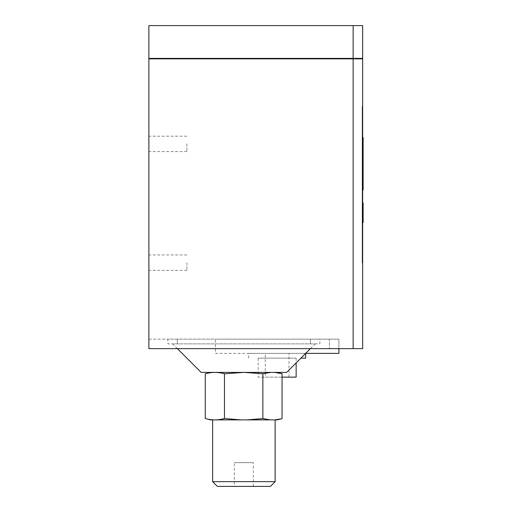 <?xml version="1.0" encoding="UTF-8"?>
<svg xmlns="http://www.w3.org/2000/svg" width="512" height="512" viewBox="0 0 512 512"><rect width="100%" height="100%" fill="white"/><g stroke="black" fill="none" stroke-linecap="round" stroke-linejoin="round"><path stroke-width="0.38" stroke-dasharray="2.56 1.92" d="M338.899 353.382L215.386 353.382L215.386 339.136L338.899 339.136L338.899 348.634L148.877 348.634L148.877 339.136L329.395 339.136L148.877 339.136L148.877 348.634L148.877 58.854L362.176 58.854L353.146 58.854L353.146 58.381L148.877 58.381L148.877 25.6L362.65 25.6L362.65 58.381L149.35 58.381L353.146 58.381L353.146 25.6M149.35 58.854L149.35 58.381M362.176 58.854L362.176 58.381M186.88 143.885L186.88 151.59L186.88 143.885M148.877 143.885L148.877 151.59L148.877 143.885M186.88 262.65L186.88 270.349L186.88 262.65M148.877 262.65L148.877 270.349L148.877 262.65M210.502 419.891L240.934 419.891L224.461 418.522C218.074 420.358 211.674 420.346 205.261 418.49L205.261 418.49M262.861 418.579L246.842 419.891L270.182 419.891L262.861 418.579L262.861 373.734L270.707 372.39L210.63 372.39L243.565 372.39L224.461 373.798L224.461 418.522M281.261 418.816L274.842 419.891L277.267 419.891M205.261 373.824C211.674 371.968 218.074 371.962 224.461 373.798M270.707 372.39L244.205 372.39L262.861 373.734M274.323 372.39L282.054 373.702M240.934 419.891L246.842 419.891M270.182 419.891L274.842 419.891M275.136 419.891L212.634 419.891L275.136 419.891M201.133 372.39L286.643 372.39M244.205 372.39L243.565 372.39M234.317 486.4L253.318 486.4L234.317 486.4L234.317 462.65L253.318 462.65L234.317 462.65M270.387 486.4L217.382 486.4M212.634 481.651L275.136 481.651M177.376 348.634L172.627 343.885L315.142 343.885L172.627 343.885M177.376 339.136L167.878 339.136L167.878 343.885L177.376 343.885L167.878 343.885L167.878 339.136L319.898 339.136L319.898 343.885L177.376 343.885L319.898 343.885L319.898 339.136L177.376 339.136L177.376 343.885L177.376 339.136M265.261 377.139L289.018 377.139L265.261 377.139L265.261 353.382L289.018 353.382L265.261 353.382M300.89 358.138L305.645 358.138M258.138 358.138L296.141 358.138L258.138 358.138L258.138 377.139L296.141 377.139M248.634 358.138L248.634 353.382L305.645 353.382L248.634 353.382M282.054 377.139L258.138 377.139M215.386 353.382L305.645 353.382M353.146 348.634L353.146 58.854L362.65 58.854L362.65 348.634L148.877 348.634L338.899 348.634L338.899 339.136L215.386 339.136M329.395 339.136L338.899 339.136L329.395 339.136L329.395 348.634L329.395 339.136M362.65 203.507L362.65 221.971L362.65 203.507L363.123 203.507L363.123 212.813L363.123 203.091L363.123 222.522L363.123 203.507M362.65 203.59L362.65 221.958L362.65 203.59L363.123 203.59L363.123 221.958L363.123 203.59L362.65 203.59M362.65 212.813L362.65 203.091L362.65 221.958L362.65 203.552L362.65 221.958L362.65 212.8L362.65 219.123L362.65 212.8L363.123 212.8L363.123 221.958L363.123 212.8L363.123 219.123L363.123 212.8L362.65 212.8M362.65 180.973L362.65 144.55L362.65 180.973L363.123 180.973L363.123 144.55L363.123 188.307L363.123 137.523M362.65 206.099L362.65 222.522L362.65 203.072L362.65 206.099L363.123 206.099L363.123 203.072M362.65 137.523L362.65 188.307L362.65 137.523M362.65 106.362L362.65 263.123L362.65 106.362L362.176 106.362L362.176 263.123L362.176 106.362L362.65 106.362M338.899 348.634L338.899 339.136L338.899 348.634M362.65 207.584L362.65 212.422L363.123 212.422L363.123 207.584L363.123 212.422L362.65 212.422L362.65 207.584L363.123 207.584L362.65 207.584M362.65 216.461L363.123 216.461L362.65 216.461M362.65 221.971L363.123 221.971M362.65 209.574L362.65 214.138L363.123 214.138L363.123 209.574L363.123 214.138L362.65 214.138L362.65 209.574L363.123 209.574M362.65 221.958L363.123 221.958L363.123 203.552L363.123 221.958L362.65 221.958M362.65 218.278L363.123 218.278L362.65 218.278M362.65 212.909L362.65 208L362.65 212.909M363.123 212.909L363.123 208L363.123 212.909M363.123 189.99L363.123 180.973M362.65 166.541L363.123 166.541M362.65 163.533L363.123 163.533M362.65 153.997L363.123 153.997L362.65 153.997M362.65 149.267L363.123 149.267L362.65 149.267M362.65 144.55L363.123 144.55L362.65 144.55M362.65 172.429L363.123 172.429M362.65 203.552L363.123 203.552L363.123 212.749L363.123 203.552L362.65 203.552M362.65 212.749L363.123 212.749M362.65 219.123L363.123 219.123L362.65 219.123M362.65 209.766L363.123 209.766L363.123 206.099M362.65 215.533L363.123 215.533L363.123 217.818L363.123 209.766M362.65 218.803L363.123 218.803L363.123 215.533M362.65 222.522L363.123 222.522L363.123 218.803M362.65 160.979L363.123 160.979M362.65 153.741L363.123 153.741M362.65 177.971L363.123 177.971M362.65 184.493L363.123 184.493M362.65 263.123L362.176 263.123L362.65 263.123M310.394 339.136L310.394 343.885L310.394 339.136M186.88 136.186L148.877 136.186M186.88 151.59L148.877 151.59M186.88 254.95L148.877 254.95M186.88 270.349L148.877 270.349M253.318 486.4L253.318 462.65M310.394 348.634L315.142 343.885M289.018 377.139L289.018 353.382M296.141 358.138L296.141 362.886M362.65 217.818L363.123 217.818L362.65 217.818M362.65 208L363.123 208M362.65 207.52L363.123 207.52M362.65 179.334L363.123 179.334"/><path stroke-width="0.77" d="M353.146 348.634L362.65 348.634L362.65 58.854L353.146 58.854L353.146 348.634L148.877 348.634L148.877 58.854L353.146 58.854L353.146 58.381L362.65 58.381L362.65 25.6L148.877 25.6L148.877 58.381L353.146 58.381L353.146 25.6M362.176 58.854L362.176 58.381M149.35 58.854L149.35 58.381M246.822 419.891L262.861 418.579L270.189 419.891L210.502 419.891L205.261 418.49C211.674 420.346 218.074 420.358 224.461 418.522L240.954 419.891M277.139 372.39L282.054 373.702L282.054 418.611L277.267 419.891L274.842 419.891L281.261 418.816M270.707 372.39L262.861 373.734L243.885 372.39L224.461 373.798C218.074 371.962 211.674 371.968 205.261 373.824L205.261 418.49M282.054 373.702L274.323 372.39M274.842 419.891L270.189 419.891M310.394 348.634L286.643 372.39L201.133 372.39L177.376 348.634M212.634 481.651L217.382 486.4L270.387 486.4L275.136 481.651L212.634 481.651L212.634 419.891M262.861 373.734L262.861 418.579M224.461 373.798L224.461 418.522M338.899 348.634L338.899 353.382L305.645 353.382L305.645 358.138L300.89 358.138M296.141 362.886L296.141 377.139L282.054 377.139M362.65 203.507L363.123 203.507L363.123 222.528L362.65 222.528M362.65 221.971L363.123 221.971M362.65 203.072L363.123 203.072L363.123 203.507M362.65 189.99L363.123 189.99L363.123 144.749L362.65 144.749M362.65 137.523L363.123 137.523L363.123 144.749M210.63 372.39L205.261 373.824M275.136 419.891L275.136 481.651M362.65 203.091L363.123 203.091M362.65 188.307L363.123 188.307"/></g></svg>
